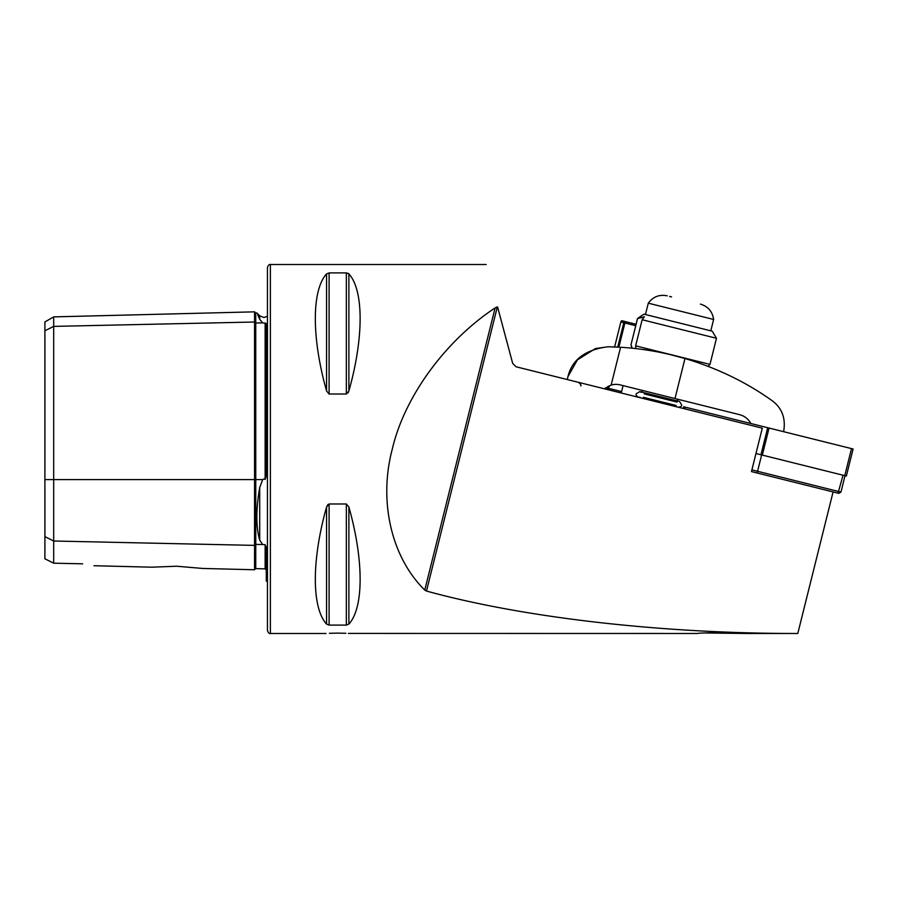 <?xml version="1.0" encoding="UTF-8"?>
<svg xmlns="http://www.w3.org/2000/svg" width="898" height="898" viewBox="0 0 898 898"><rect width="100%" height="100%" fill="white"/><g stroke="black" fill="none" stroke-linecap="round" stroke-linejoin="round"><path stroke-width="1.35" d="M267.447 316.287L263.855 317.522L259.713 315.804L259.713 319.318C255.908 310.854 255.908 310.854 259.713 319.318L262.665 322.853L266.279 323.561L266.279 476.108L265.135 479.431L265.135 322.887M202.735 568.456L254.561 569.759L254.561 322.012A1.167 1.01 180 0 0 255.762 323.011L262.665 322.853M267.447 581.713L266.279 581.006L266.279 547.331L265.135 544.682L262.665 544.547L259.713 540.147C255.908 526.89 255.908 509.357 259.713 487.535L262.665 479.599L263.855 478.948L265.135 479.431M348.424 633.416L697.443 633.483C700.137 632.473 742.96 632.54 746.294 633.483L705.637 632.989M345.876 633.292L337.727 633.112C352.835 633.517 352.835 633.517 337.727 633.112C322.618 633.517 322.618 633.517 337.727 633.112L329.42 633.292M176.67 566.223L151.885 567.188L176.67 566.223L202.735 568.456L176.67 566.223M270.377 264.517L270.377 633.483C269.277 633.853 268.3 632.877 267.447 630.553L267.447 267.447C268.3 265.123 269.277 264.147 270.377 264.517L486.2 264.517M348.065 273.261L348.884 273.89L346.347 272.902L329.106 272.902L329.106 394.02L326.569 390.967L329.106 394.02L346.347 394.02L348.884 390.967L348.076 392.853M326.569 273.89C311.584 290.256 311.584 337.895 326.569 390.967L326.569 273.89L329.106 272.902M348.884 390.967C363.87 337.895 363.87 290.256 348.884 273.89L348.884 390.967M751.469 471.585L757.137 472.999L751.469 471.585L762.29 428.166L516.103 366.788L512.702 363.454L497.559 306.903C482.686 251.395 482.686 251.395 497.559 306.903L495.112 307.924C445.251 340.813 404.392 396.894 392.314 449C378.406 501.106 391.304 557.187 424.765 590.076L426.483 591.041C523.545 617.802 662.073 633.64 797.794 633.483L833.086 491.936M426.483 591.041L497.312 306.959L495.112 307.924L424.765 590.076M329.106 503.98L329.106 625.098L326.569 624.11L326.569 507.033C311.584 560.105 311.584 607.744 326.569 624.11L329.106 625.098L346.347 625.098L348.884 624.11C363.87 607.744 363.87 560.105 348.884 507.033L346.347 503.98L329.106 503.98L326.569 507.033L327.95 504.463M44.9 536.622L53.689 541.011L53.689 563.181L44.9 558.803L44.9 330.778L53.689 326.389L254.561 322.012L254.561 311.842L255.739 312.987L255.762 479.599L262.665 479.599M254.561 569.759L255.739 568.625L255.762 544.39A1.167 1.01 180 0 0 254.561 545.389L53.689 541.011L53.689 316.882L44.9 321.955L44.9 330.778M82.672 563.821C96.872 566.279 96.872 566.279 82.672 563.821L53.689 563.181M259.544 318.958L257.737 314.929M683.255 408.467L683.67 406.76L853.1 449L846.354 476.052L844.771 475.648L851.506 448.607M751.895 469.879L757.564 471.293L761.639 454.927L755.97 453.512L760.954 454.758L767.7 427.706M769.07 428.054L762.323 455.095L844.771 475.648M840.955 492.082L838.822 493.361L757.137 472.999L757.564 471.293L840.955 492.082L845.029 475.716M761.639 454.927L843.042 475.222L838.025 493.17M624.963 322.797L618.857 347.156L608.227 346.763C584.991 349.614 571.476 359.975 567.682 377.834L567.255 379.54M604.354 388.789L611.145 385.062A17.567 17.567 0 0 1 620.237 384.905L674.993 398.555L684.972 358.504C717.379 368.225 746.44 382.29 772.145 400.71C782.124 408.141 785.941 418.468 783.617 431.68M684.972 358.504A292.827 292.827 0 0 0 620.574 347.257L608.227 346.763L595.475 348.547L577.414 359.862L568.052 376.442M685.286 358.594L670.043 354.564M708.095 366.328L709.981 364.375L635.638 345.842L635.818 348.592L632.484 348.233M750.863 423.508C748.348 418.939 744.577 415.987 739.57 414.663L674.993 398.555M714.056 348.02L710.935 360.558L716.481 338.288L642.149 319.744L644.371 316.736L637.524 318.599L631.025 344.686L637.49 318.588C643.08 314.648 643.103 314.648 637.535 318.599L637.49 318.588M641.902 315.467L644.034 314.177L712.215 331.182L716.481 338.288M635.638 345.842L642.149 319.744M631.788 348.166L630.991 344.675L632.214 348.2M644.214 393.896L677.036 402.079M643.361 397.309L676.183 405.492M671.524 296.89L669.582 296.407M645.449 314.536L648.289 303.176L713.629 319.464C712.462 311.55 708.051 306.42 700.395 304.096M620.81 392.897L621.596 391.584L608.586 388.34L608.462 389.811M608.272 389.766L608.575 388.553M625.266 321.574L621.618 320.665L620.844 321.978L614.614 346.954M636.076 324.268L625.457 321.63M624.436 321.372L623.807 322.719L620.844 321.978M635.728 325.693L624.885 322.988M623.807 322.719L617.723 347.099M607.946 386.331L607.508 388.071L605.802 387.644M609.237 385.736L608.586 388.34M607.508 388.071L607.43 389.564M44.9 479.599L255.762 479.599L255.762 544.39L262.665 544.547M259.713 540.147L259.713 487.535M255.762 568.625L265.135 568.861L265.135 544.682M346.347 272.902L346.347 394.02M346.347 503.98L346.347 625.098M348.884 507.033L348.884 624.11M684.837 408.859L685.264 407.153M620.574 347.257L611.145 385.062M255.762 312.987L256.862 312.953L259.713 315.804M270.377 633.483L326.008 633.483M746.294 633.483L797.794 633.483M93.987 565.729L151.885 567.188M265.135 568.861L266.279 570.028M53.689 316.882L254.561 311.842M580.748 385.927C581.534 385.601 580.826 384.411 578.615 382.38M709.981 364.375L710.935 360.558M678.181 407.198L678.181 407.198C680.605 406.962 681.795 406.255 681.728 405.065L679.595 401.518L639.814 391.595L636.267 393.728C635.638 394.705 636.345 395.883 638.399 397.275L639.96 397.242M641.172 392.37L639.814 391.595M676.879 400.834L679.595 401.518M642.092 392.168L642.519 390.462M648.289 303.176C653.037 296.733 659.334 294.275 667.192 295.812M710.801 330.834L713.629 319.464M677.317 400.946L677.743 399.24M623.077 385.612L621.596 391.584"/></g></svg>
